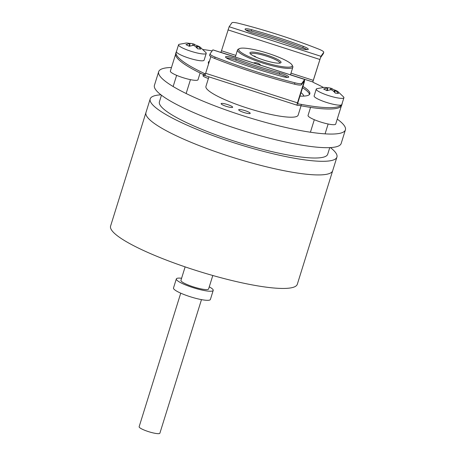 <?xml version="1.0" encoding="UTF-8"?>
<svg xmlns="http://www.w3.org/2000/svg" width="456" height="456" viewBox="0 0 456 456"><rect width="100%" height="100%" fill="white"/><g stroke="black" fill="none" stroke-linecap="round" stroke-linejoin="round"><path stroke-width="0.68" d="M226.814 104.333A6.036 1.049 -162.7 0 1 232.651 107.245A6.036 1.049 -162.7 0 1 226.957 106.567A6.036 1.049 -162.7 0 1 221.126 103.654A6.036 1.049 -162.7 0 1 226.814 104.333M244.376 110.443A6.036 1.049 -162.7 0 1 250.213 113.356A6.036 1.049 -162.7 0 1 244.519 112.678A6.036 1.049 -162.7 0 1 238.682 109.765A6.036 1.049 -162.7 0 1 244.376 110.443M301.063 105.775L298.15 115.134A48.29 8.385 -162.7 0 1 252.613 109.714A48.29 8.385 -162.7 0 1 205.935 86.412L208.911 76.853M171.484 67.494A97.789 16.98 17.3 0 0 158.677 71.689L154.43 85.312A97.789 16.98 17.3 0 0 248.947 132.496A97.789 16.98 17.3 0 0 341.168 143.475L345.409 129.852A97.789 16.98 17.3 0 0 337.252 119.124M158.677 71.689A97.789 16.98 17.3 0 0 253.194 118.873A97.789 16.98 17.3 0 0 345.409 129.852M161.464 95.213L159.412 101.808A88.133 15.304 17.3 0 0 244.593 144.33A88.133 15.304 17.3 0 0 327.704 154.225L329.756 147.63M336.921 157.098L297.323 284.236A97.789 16.98 17.3 0 1 237.929 281.933A97.789 16.98 17.3 0 1 138.658 248.195A97.789 16.98 17.3 0 1 110.591 226.073L145.948 112.558A97.789 16.98 17.3 0 0 240.466 159.742A97.789 16.98 17.3 0 0 332.68 170.715A97.789 16.98 -162.7 0 1 273.286 168.418A97.789 16.98 -162.7 0 1 174.015 134.68A97.789 16.98 -162.7 0 1 145.948 112.558L150.189 98.935A97.789 16.98 17.3 0 0 244.707 146.119A97.789 16.98 17.3 0 0 336.921 157.098A97.789 16.98 17.3 0 0 330.406 147.596M160.951 94.814A97.789 16.98 17.3 0 0 150.189 98.935M208.415 78.46A6.036 1.049 -162.7 0 1 202.971 75.667A6.036 1.049 -162.7 0 1 204.983 75.496M301.023 92.625A48.29 8.385 -162.7 0 1 303.827 96.113M176.324 278.924L173.491 288.004A19.317 3.352 17.3 0 0 184.515 294.724A19.317 3.352 17.3 0 0 205.154 300.179A19.317 3.352 17.3 0 0 210.381 299.495L213.208 290.415A19.317 3.352 -162.7 0 1 207.987 291.099A19.317 3.352 -162.7 0 1 187.342 285.644A19.317 3.352 -162.7 0 1 176.324 278.924A19.317 3.352 -162.7 0 1 181.545 278.234A19.317 3.352 -162.7 0 1 181.591 278.24M212.798 275.498L208.597 288.979A14.489 2.514 -162.7 0 1 204.681 289.492A14.489 2.514 -162.7 0 1 189.2 285.399A14.489 2.514 -162.7 0 1 180.935 280.36L185.13 266.88M209.258 286.858A19.317 3.352 -162.7 0 1 213.208 290.415M180.736 293.168L139.137 426.736A10.864 1.887 17.3 0 0 142.255 429.199A10.864 1.887 17.3 0 0 153.284 432.943A10.864 1.887 17.3 0 0 159.885 433.2L201.484 299.626M310.559 107.388L308.045 115.465A14.489 2.514 17.3 0 0 316.31 120.504A14.489 2.514 17.3 0 0 331.791 124.596A14.489 2.514 17.3 0 0 335.707 124.078L341.344 105.98M175.577 54.349L170.356 71.107A14.489 2.514 17.3 0 0 178.621 76.146A14.489 2.514 17.3 0 0 194.102 80.239A14.489 2.514 17.3 0 0 198.018 79.726L200.116 72.989M309.47 94.5A53.118 9.223 17.3 0 0 302.539 87.769M302.961 86.406A53.118 9.223 -162.7 0 1 309.829 93.868A53.118 9.223 -162.7 0 1 299.94 96.102M251.729 29.714A104.794 18.194 -162.7 0 1 277.881 37.489A104.794 18.194 -162.7 0 1 303.28 46.324A8.208 1.425 -162.7 0 1 308.267 49.294A8.208 1.425 -162.7 0 1 297.58 47.384A88.373 15.344 17.3 0 0 276.159 39.934A88.373 15.344 17.3 0 0 254.106 33.379A8.208 1.425 -162.7 0 1 245.077 29.104A8.208 1.425 -162.7 0 1 251.729 29.714L251.307 31.076A104.794 18.194 -162.7 0 1 277.453 38.851A104.794 18.194 -162.7 0 1 302.858 47.686A8.208 1.425 -162.7 0 1 307.008 49.647M290.991 73.159L313.283 80.341L320.938 56.299L323.709 52.372A9.656 1.676 17.3 0 0 323.749 52.286A9.656 1.676 17.3 0 0 318.67 49.094A120.732 20.965 17.3 0 0 279.551 35.112A120.732 20.965 17.3 0 0 238.853 23.381A9.656 1.676 17.3 0 0 231.916 22.8L229.146 26.727L221.491 50.77L235.826 55.393M230.502 59.867A104.794 18.194 17.3 0 0 255.901 68.702A104.794 18.194 17.3 0 0 282.053 76.471A8.208 1.425 17.3 0 0 288.705 77.081A8.208 1.425 17.3 0 0 279.682 72.812A88.373 15.344 -162.7 0 1 257.623 66.257A88.373 15.344 -162.7 0 1 236.202 58.807A8.208 1.425 17.3 0 0 225.515 56.892A8.208 1.425 17.3 0 0 230.502 59.867M287.44 77.434A8.208 1.425 17.3 0 0 279.254 74.174A88.373 15.344 -162.7 0 1 257.201 67.619A88.373 15.344 -162.7 0 1 235.78 60.169A8.208 1.425 17.3 0 0 226.353 57.901M210.034 53.905L209.612 55.267A9.656 1.676 -162.7 0 0 214.69 58.459A120.732 20.965 -162.7 0 0 253.81 72.436A120.732 20.965 -162.7 0 0 294.508 84.172A9.656 1.676 -162.7 0 0 301.445 84.753L304.237 80.826L304.676 79.424L301.866 83.391A9.656 1.676 -162.7 0 1 294.935 82.81A120.732 20.965 -162.7 0 1 254.231 71.073A120.732 20.965 -162.7 0 1 215.112 57.097A9.656 1.676 -162.7 0 1 210.034 53.905A9.656 1.676 -162.7 0 1 210.079 53.819L212.884 49.858L304.676 79.424L304.38 81.846L297.876 102.731L298.082 104.031A9.656 1.676 -162.7 0 1 301.387 104.395A86.925 15.094 17.3 0 0 342.108 103.917A86.925 15.094 17.3 0 0 342.228 103.147M208.586 63.834A53.118 9.223 -162.7 0 1 208.398 62.272A53.118 9.223 -162.7 0 1 209.441 61.093M323.378 87.415A86.925 15.094 17.3 0 0 313.945 82.718A3.619 0.627 -162.7 0 1 312.787 81.949L290.489 74.767M235.33 56.994L220.835 52.326A3.619 0.627 -162.7 0 1 220.636 52.354M212.137 50.895A86.925 15.094 17.3 0 0 203.228 49.55M176.455 51.517A86.925 15.094 17.3 0 0 176.119 52.218A86.925 15.094 17.3 0 0 204.282 73.416A3.619 0.627 -162.7 0 1 205.394 74.117M209.013 62.455A53.118 9.223 17.3 0 0 208.335 63.002M313.283 80.341L312.782 81.818M220.835 52.326L221.491 50.77M301.387 104.395L300.966 105.758A86.925 15.094 17.3 0 0 341.681 105.279L342.108 103.917M300.966 105.758A9.656 1.676 17.3 0 0 297.654 105.393C296.959 105.347 296.902 104.504 297.477 102.868L205.639 73.285L205.018 75.553A3.619 0.627 17.3 0 0 203.855 74.778L204.282 73.416M176.119 52.218L175.697 53.58A86.925 15.094 17.3 0 0 203.855 74.778M297.654 105.393L205.046 75.605M323.709 52.372L323.281 53.734L320.517 57.661L312.816 81.989M205.639 73.285L210.837 56.607M297.477 102.868L303.987 81.983L303.502 81.829M304.237 80.826L303.987 81.983M245.921 30.113A8.208 1.425 -162.7 0 1 251.307 31.076M323.281 53.734A9.656 1.676 17.3 0 0 323.327 53.648L323.749 52.286M335.325 90.191L337.719 91.36L343.716 97.077A14.489 2.514 -162.7 0 1 343.909 97.744A14.489 2.514 -162.7 0 1 339.994 98.257A14.489 2.514 -162.7 0 1 324.512 94.17A14.489 2.514 -162.7 0 1 316.247 89.125A14.489 2.514 -162.7 0 1 316.789 88.692L323.874 87.398M343.909 97.744L341.789 104.555A14.489 2.514 -162.7 0 1 337.873 105.068A14.489 2.514 -162.7 0 1 322.392 100.981A14.489 2.514 -162.7 0 1 314.127 95.937L316.247 89.125M327.055 87.74A23.644 17.522 96.1 0 1 330.623 88.168A23.644 17.522 96.1 0 1 330.714 88.196L335.086 90.237M334.71 92.465L335.342 90.448A23.644 17.522 96.1 0 1 338.494 93.457L335.268 93.115A23.644 17.522 -83.9 0 0 332.116 90.1L330.811 89.712L326.941 90.624L323.635 89.017L327.488 87.848A23.644 17.522 -83.9 0 0 323.538 87.404L323.578 87.404M326.752 90.522L327.488 87.848M327.374 89.325L327.773 90.339M333.644 91.371L335.052 90.265M197.636 45.834L200.03 47.002L206.026 52.719A14.489 2.514 -162.7 0 1 206.226 53.386A14.489 2.514 -162.7 0 1 202.304 53.905A14.489 2.514 -162.7 0 1 186.823 49.812A14.489 2.514 -162.7 0 1 178.558 44.773A14.489 2.514 -162.7 0 1 179.1 44.335L186.185 43.041M206.226 53.386L204.1 60.198A14.489 2.514 -162.7 0 1 200.184 60.716A14.489 2.514 -162.7 0 1 184.703 56.624A14.489 2.514 -162.7 0 1 176.438 51.579L178.558 44.773M189.365 43.383A23.644 17.522 96.1 0 1 192.939 43.816A23.644 17.522 96.1 0 1 193.025 43.839L197.397 45.879M192.939 43.816L194.33 44.226L193.937 45.492M197.026 48.108L197.653 46.09A23.644 17.522 96.1 0 1 200.805 49.1L197.579 48.758A23.644 17.522 -83.9 0 0 194.427 45.748L193.122 45.355L189.257 46.273L185.951 44.665L189.799 43.497A23.644 17.522 -83.9 0 0 185.849 43.052L185.888 43.046M189.063 46.164L189.799 43.497M189.685 44.967L190.084 45.982M195.955 47.014L197.362 45.908M253.502 62.939A7.245 7 66 0 1 260.735 65.271M250.555 53.99A15.333 2.662 -162.7 0 1 250.555 53.985A15.333 2.662 -162.7 0 1 259.869 54.344A15.333 2.662 -162.7 0 1 275.435 59.633A15.333 2.662 -162.7 0 1 279.836 63.105A15.333 2.662 -162.7 0 1 279.83 63.11M256.027 57.142L254.841 56.202L253.507 55.928M276.359 58.795A16.296 2.833 -162.7 0 1 280.645 62.882A16.296 2.833 -162.7 0 1 269.832 61.788A16.296 2.833 -162.7 0 1 254.596 56.476A16.296 2.833 -162.7 0 1 250.013 53.341A16.296 2.833 -162.7 0 1 258.552 52.896A16.296 2.833 -162.7 0 1 276.359 58.795M292.057 65.014L292.689 66.177A28.973 5.033 -162.7 0 1 292.86 67.157A28.973 5.033 -162.7 0 1 275.259 66.479A28.973 5.033 -162.7 0 1 245.847 56.481A28.973 5.033 -162.7 0 1 237.53 49.926A28.973 5.033 -162.7 0 1 238.226 49.214L239.411 48.615A28.01 4.862 -162.7 0 1 257.993 50.496A28.01 4.862 -162.7 0 1 284.179 59.628A28.01 4.862 -162.7 0 1 292.057 65.014A28.01 4.862 -162.7 0 1 277.379 65.778A28.01 4.862 -162.7 0 1 246.776 55.643A28.01 4.862 -162.7 0 1 239.411 48.615M279.254 74.174L279.682 72.812M294.508 84.172L294.935 82.81M319.787 59.457L227.994 29.885M320.938 56.299L229.146 26.727M212.844 49.886L304.637 79.458M302.858 47.686L303.28 46.324M236.202 58.807L235.78 60.169M214.69 58.459L215.112 57.097M301.445 84.753L301.866 83.391M330.714 88.196L330.218 89.781M331.626 89.849L332.019 88.584L330.623 88.168M193.025 43.839L192.535 45.423M328.143 124.004L325.077 133.859M314.315 119.694L310.411 132.229M326.975 90.613L327.784 88.014M334.453 92.18L335.08 90.174M190.454 79.652L186.139 93.52M176.626 75.343L173.137 86.537M189.286 46.261L190.095 43.662M196.764 47.823L197.391 45.817M237.53 49.926L235.302 57.08M292.86 67.157L290.466 74.847"/></g></svg>
